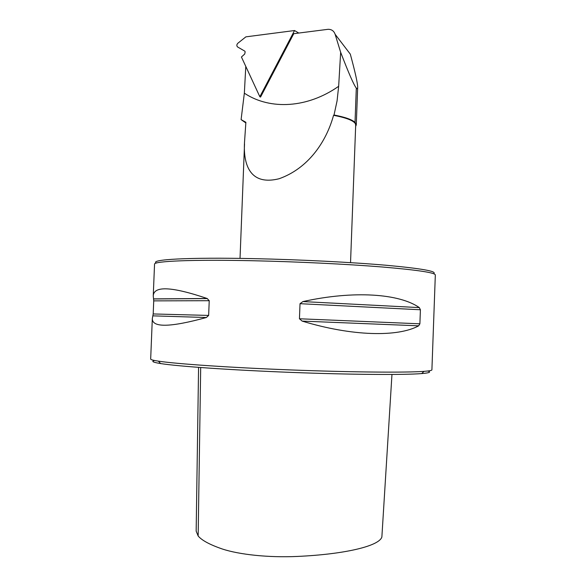 <?xml version="1.0" encoding="UTF-8"?>
<svg xmlns="http://www.w3.org/2000/svg" width="586" height="586" viewBox="0 0 586 586"><rect width="100%" height="100%" fill="white"/><g stroke="black" fill="none" stroke-linecap="round" stroke-linejoin="round"><path stroke-width="0.88" d="M245.79 66.408L244.347 93.203L245.051 93.65C270.498 110.095 307.423 108.198 338.657 86.303L340.656 52.301L335.133 34.296C333.917 30.926 331.559 29.271 328.065 29.307L293.762 33.688L260.543 97.071L259.847 96.749L294.538 30.531L245.878 36.852L237.843 43.254C236.576 44.653 236.51 45.898 237.638 46.997L244.823 51.15L245.153 51.854L244.721 54.037L241.432 57.003L259.847 96.749M427.795 371.004C431.472 372.073 429.428 372.93 421.678 373.582C404.186 375.04 350.589 374.688 290.986 372.388C231.375 370.103 177.91 366.345 160.579 363.554C152.902 362.309 150.939 361.298 154.682 360.515M244.347 93.203L241.095 119.61L245.886 122.276L244.633 140.537C242.912 162.52 248.611 186.385 279.17 178.715C308.251 168.402 326.314 141.819 333.559 115.303L334.027 115.003C345.161 117.156 352.157 119.625 355.021 122.415L356.259 124.928L355.643 126.415M241.095 119.61L245.834 122.95M333.559 115.303C346.106 117.727 353.358 120.511 355.328 123.639L355.695 125.008L350.538 262.638M340.656 52.301C348.699 73.228 353.915 85.153 356.31 88.083C357.167 89.087 357.621 88.882 357.672 87.482C357.709 83.439 355.255 72.327 350.303 54.139L335.133 34.296M156.352 263.055C149.327 259.539 188.033 257.21 253.98 258.646C299.673 259.605 351.996 262.264 386.892 265.319C421.957 268.571 437.53 271.369 433.611 273.706M421.678 373.582L424.008 371.356C429.274 370.96 431.911 370.455 431.904 369.847L435.325 274.966C435.061 272.637 417.239 269.97 381.874 266.96C346.89 264.125 297.109 261.693 253.518 260.755C192.347 259.393 153.437 261.158 154.543 264.176L153.246 295.908C153.796 285.668 171.764 286.525 207.144 298.494L209.231 300.706L208.645 315.429L206.389 317.509C170.108 327.449 152.089 327.794 152.323 318.542L153.195 313.95L153.73 300.874L153.246 295.908M418.668 325.823C397.821 337.28 352.127 336.32 302.156 321.099L299.446 318.769L300.025 303.687L302.903 301.578C353.863 290.312 399.41 293.615 419.334 307.606L420.404 309.767L419.891 323.809L418.668 325.823L302.156 321.099M424.008 371.356C406.34 372.725 351.805 372.286 291.081 369.949C230.349 367.62 175.939 363.877 158.432 361.152C153.21 360.353 150.624 359.65 150.675 359.042L152.323 318.542M334.027 115.003L337.067 100.917L338.657 86.303M391.961 374.461L381.874 536.981C379.215 546.137 344.436 554.349 296.772 556.466C268.578 557.718 239.308 554.664 222.116 548.928C209.839 544.694 201.848 540.387 198.156 536L196.164 531.15L198.573 367.378M294.538 30.531L298.765 33.05M355.021 122.415L356.31 88.083M299.446 318.769L419.891 323.809M300.025 303.687L420.404 309.767M302.903 301.578L419.334 307.606M152.902 315.854L206.389 317.509M153.195 313.95L208.645 315.429M153.73 300.874L209.231 300.706M153.591 298.889L207.144 298.494M200.69 367.532L198.156 536M355.328 123.639L355.797 123.375M357.672 87.482L356.266 124.928M153.613 298.97L207.378 298.582M160.579 363.554L158.432 361.152M244.53 143.878L240.026 258.397"/></g></svg>
